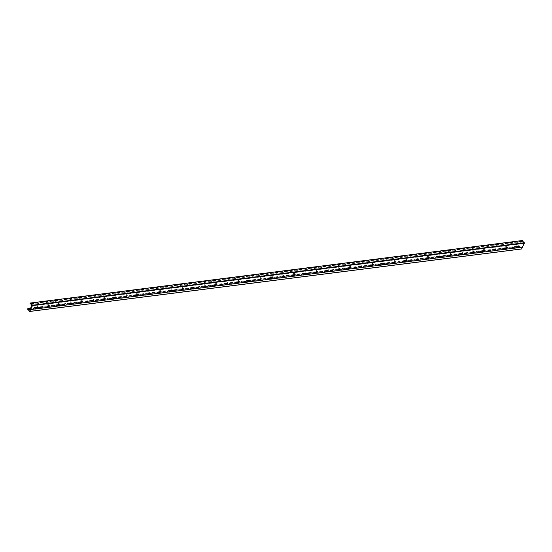 <?xml version="1.0" encoding="UTF-8"?>
<svg xmlns="http://www.w3.org/2000/svg" width="552" height="552" viewBox="0 0 552 552"><rect width="100%" height="100%" fill="white"/><g stroke="black" fill="none" stroke-linecap="round" stroke-linejoin="round"><path stroke-width="0.41" stroke-dasharray="2.76 2.07" d="M47.693 305.974L37.343 307.285A1.594 0.869 138.6 0 0 37.543 306.871A1.594 0.869 138.6 0 0 36.722 306.036A1.594 0.869 138.6 0 0 35.066 307.395A1.594 0.869 138.6 0 0 35.728 308.464A1.594 0.869 138.6 0 0 36.184 308.327M36.115 308.271L36.135 308.292A0.793 0.428 -41.4 0 1 36.115 308.271A0.793 0.428 -41.4 0 1 36.115 307.823A0.793 0.428 -41.4 0 1 36.708 307.229A0.793 0.428 -41.4 0 1 37.301 307.229A0.793 0.428 -41.4 0 1 37.308 307.236L47.838 305.87M48.528 305.884A1.594 0.869 138.6 0 0 48.721 305.449A1.594 0.869 138.6 0 0 47.9 304.614A1.594 0.869 138.6 0 0 46.251 305.974A1.594 0.869 138.6 0 0 46.906 307.05A1.594 0.869 138.6 0 0 47.362 306.905M47.293 306.85L47.313 306.877A0.793 0.428 -41.4 0 1 47.293 306.85A0.793 0.428 -41.4 0 1 47.293 306.401A0.793 0.428 -41.4 0 1 47.886 305.808A0.793 0.428 -41.4 0 1 48.479 305.808A0.793 0.428 -41.4 0 1 48.493 305.815M59.706 304.462A1.594 0.869 138.6 0 0 59.906 304.028A1.594 0.869 138.6 0 0 59.085 303.2A1.594 0.869 138.6 0 0 57.429 304.559A1.594 0.869 138.6 0 0 58.084 305.629A1.594 0.869 138.6 0 0 58.54 305.484M58.491 305.456L58.471 305.428A0.793 0.428 -41.4 0 1 58.471 305.428A0.793 0.428 -41.4 0 1 58.471 304.987A0.793 0.428 -41.4 0 1 59.064 304.393A0.793 0.428 -41.4 0 1 59.657 304.387A0.793 0.428 -41.4 0 1 59.671 304.4L59.657 304.387M70.884 303.041A1.594 0.869 138.6 0 0 71.084 302.606A1.594 0.869 138.6 0 0 70.263 301.778A1.594 0.869 138.6 0 0 68.607 303.138A1.594 0.869 138.6 0 0 69.269 304.207A1.594 0.869 138.6 0 0 69.724 304.062M69.676 304.035L69.656 304.014A0.793 0.428 -41.4 0 1 69.656 304.014A0.793 0.428 -41.4 0 1 69.656 303.565A0.793 0.428 -41.4 0 1 70.249 302.972A0.793 0.428 -41.4 0 1 70.842 302.965A0.793 0.428 -41.4 0 1 70.849 302.979L70.842 302.965M82.062 301.62A1.594 0.869 138.6 0 0 82.262 301.185A1.594 0.869 138.6 0 0 81.441 300.357A1.594 0.869 138.6 0 0 79.785 301.716A1.594 0.869 138.6 0 0 80.447 302.786A1.594 0.869 138.6 0 0 80.902 302.648M80.854 302.613L80.834 302.593A0.793 0.428 -41.4 0 1 80.834 302.593A0.793 0.428 -41.4 0 1 80.834 302.144A0.793 0.428 -41.4 0 1 81.427 301.551A0.793 0.428 -41.4 0 1 82.02 301.544A0.793 0.428 -41.4 0 1 82.027 301.558L92.557 300.191M103.59 298.873L93.24 300.184A1.594 0.869 138.6 0 0 93.44 299.77A1.594 0.869 138.6 0 0 92.619 298.936A1.594 0.869 138.6 0 0 90.97 300.295A1.594 0.869 138.6 0 0 91.625 301.364A1.594 0.869 138.6 0 0 92.08 301.226M92.032 301.192L92.011 301.171A0.793 0.428 -41.4 0 1 92.011 301.171A0.793 0.428 -41.4 0 1 92.011 300.723A0.793 0.428 -41.4 0 1 92.605 300.129A0.793 0.428 -41.4 0 1 93.198 300.122A0.793 0.428 -41.4 0 1 93.212 300.136L103.735 298.77M114.768 297.452L104.418 298.763A1.594 0.869 138.6 0 0 104.625 298.349A1.594 0.869 138.6 0 0 103.804 297.514A1.594 0.869 138.6 0 0 102.148 298.873A1.594 0.869 138.6 0 0 102.803 299.943A1.594 0.869 138.6 0 0 103.258 299.805M103.203 299.764A0.793 0.428 -41.4 0 1 103.189 299.75A0.793 0.428 -41.4 0 1 103.189 299.301A0.793 0.428 -41.4 0 1 103.783 298.708A0.793 0.428 -41.4 0 1 104.376 298.708A0.793 0.428 -41.4 0 1 104.39 298.715M125.953 296.031L115.596 297.349A1.594 0.869 138.6 0 0 115.803 296.928A1.594 0.869 138.6 0 0 114.982 296.1A1.594 0.869 138.6 0 0 113.326 297.459A1.594 0.869 138.6 0 0 113.988 298.528A1.594 0.869 138.6 0 0 114.436 298.384M114.381 298.342A0.793 0.428 -41.4 0 1 114.374 298.328A0.793 0.428 -41.4 0 1 114.374 297.887A0.793 0.428 -41.4 0 1 114.968 297.293A0.793 0.428 -41.4 0 1 115.561 297.286A0.793 0.428 -41.4 0 1 115.568 297.3L115.582 297.307M137.131 294.609L126.781 295.927A1.594 0.869 138.6 0 0 126.981 295.506A1.594 0.869 138.6 0 0 126.16 294.678A1.594 0.869 138.6 0 0 124.504 296.038A1.594 0.869 138.6 0 0 125.166 297.107A1.594 0.869 138.6 0 0 125.621 296.962M125.573 296.935L125.552 296.914A0.793 0.428 -41.4 0 1 125.552 296.914A0.793 0.428 -41.4 0 1 125.552 296.465A0.793 0.428 -41.4 0 1 126.146 295.872A0.793 0.428 -41.4 0 1 126.739 295.865A0.793 0.428 -41.4 0 1 126.746 295.879L126.739 295.865M137.965 294.52A1.594 0.869 138.6 0 0 138.159 294.085A1.594 0.869 138.6 0 0 137.338 293.257A1.594 0.869 138.6 0 0 135.689 294.616A1.594 0.869 138.6 0 0 136.344 295.686A1.594 0.869 138.6 0 0 136.799 295.548M136.744 295.499A0.793 0.428 -41.4 0 1 136.73 295.492A0.793 0.428 -41.4 0 1 136.73 295.044A0.793 0.428 -41.4 0 1 137.324 294.451A0.793 0.428 -41.4 0 1 137.917 294.444A0.793 0.428 -41.4 0 1 137.931 294.457L137.917 294.444M149.143 293.098A1.594 0.869 138.6 0 0 149.344 292.663A1.594 0.869 138.6 0 0 148.522 291.835A1.594 0.869 138.6 0 0 146.866 293.195A1.594 0.869 138.6 0 0 147.522 294.264A1.594 0.869 138.6 0 0 147.977 294.126M147.908 294.071L147.929 294.092A0.793 0.428 -41.4 0 1 147.908 294.071A0.793 0.428 -41.4 0 1 147.908 293.623A0.793 0.428 -41.4 0 1 148.502 293.029A0.793 0.428 -41.4 0 1 149.095 293.022A0.793 0.428 -41.4 0 1 149.109 293.036L149.095 293.022M170.671 290.352L160.315 291.663A1.594 0.869 138.6 0 0 160.522 291.249A1.594 0.869 138.6 0 0 159.7 290.414A1.594 0.869 138.6 0 0 158.044 291.773A1.594 0.869 138.6 0 0 158.707 292.843A1.594 0.869 138.6 0 0 159.155 292.705M159.093 292.65L159.114 292.67A0.793 0.428 -41.4 0 1 159.093 292.65A0.793 0.428 -41.4 0 1 159.093 292.201A0.793 0.428 -41.4 0 1 159.687 291.608A0.793 0.428 -41.4 0 1 160.28 291.608A0.793 0.428 -41.4 0 1 160.287 291.615L160.28 291.608M181.85 288.931L171.499 290.248A1.594 0.869 138.6 0 0 171.7 289.828A1.594 0.869 138.6 0 0 170.879 288.993A1.594 0.869 138.6 0 0 169.222 290.352A1.594 0.869 138.6 0 0 169.885 291.428A1.594 0.869 138.6 0 0 170.34 291.283M170.271 291.228L170.292 291.256A0.793 0.428 -41.4 0 1 170.271 291.228A0.793 0.428 -41.4 0 1 170.271 290.78A0.793 0.428 -41.4 0 1 170.865 290.193A0.793 0.428 -41.4 0 1 171.458 290.186A0.793 0.428 -41.4 0 1 171.465 290.2L171.458 290.186M193.027 287.509L182.677 288.827A1.594 0.869 138.6 0 0 182.878 288.406A1.594 0.869 138.6 0 0 182.056 287.578A1.594 0.869 138.6 0 0 180.407 288.938A1.594 0.869 138.6 0 0 181.063 290.007A1.594 0.869 138.6 0 0 181.518 289.862M181.449 289.807L181.47 289.834A0.793 0.428 -41.4 0 1 181.449 289.807A0.793 0.428 -41.4 0 1 181.449 289.365A0.793 0.428 -41.4 0 1 182.043 288.772A0.793 0.428 -41.4 0 1 182.636 288.765A0.793 0.428 -41.4 0 1 182.65 288.779L182.657 288.786M204.205 286.088L193.855 287.406A1.594 0.869 138.6 0 0 194.062 286.985A1.594 0.869 138.6 0 0 193.234 286.157A1.594 0.869 138.6 0 0 191.585 287.516A1.594 0.869 138.6 0 0 192.241 288.586A1.594 0.869 138.6 0 0 192.696 288.441M192.641 288.399A0.793 0.428 -41.4 0 1 192.627 288.392A0.793 0.428 -41.4 0 1 192.627 287.944A0.793 0.428 -41.4 0 1 193.221 287.35A0.793 0.428 -41.4 0 1 193.814 287.344A0.793 0.428 -41.4 0 1 193.828 287.357L193.835 287.371M205.04 285.998A1.594 0.869 138.6 0 0 205.24 285.563A1.594 0.869 138.6 0 0 204.419 284.735A1.594 0.869 138.6 0 0 202.763 286.095A1.594 0.869 138.6 0 0 203.426 287.164A1.594 0.869 138.6 0 0 203.874 287.026M203.833 286.992L203.812 286.971A0.793 0.428 -41.4 0 1 203.812 286.971A0.793 0.428 -41.4 0 1 203.812 286.522A0.793 0.428 -41.4 0 1 204.406 285.929A0.793 0.428 -41.4 0 1 204.999 285.922A0.793 0.428 -41.4 0 1 205.006 285.936L205.02 285.95M216.218 284.577A1.594 0.869 138.6 0 0 216.418 284.149A1.594 0.869 138.6 0 0 215.597 283.314A1.594 0.869 138.6 0 0 213.941 284.673A1.594 0.869 138.6 0 0 214.604 285.743A1.594 0.869 138.6 0 0 215.059 285.605M215.011 285.57L214.99 285.55A0.793 0.428 -41.4 0 1 214.99 285.55A0.793 0.428 -41.4 0 1 214.99 285.101A0.793 0.428 -41.4 0 1 215.584 284.508A0.793 0.428 -41.4 0 1 216.177 284.508A0.793 0.428 -41.4 0 1 216.184 284.515L216.198 284.528M227.403 283.162A1.594 0.869 138.6 0 0 227.596 282.727A1.594 0.869 138.6 0 0 226.775 281.893A1.594 0.869 138.6 0 0 225.126 283.252A1.594 0.869 138.6 0 0 225.782 284.328A1.594 0.869 138.6 0 0 226.237 284.183M226.189 284.156L226.168 284.128A0.793 0.428 -41.4 0 1 226.168 284.128A0.793 0.428 -41.4 0 1 226.168 283.68A0.793 0.428 -41.4 0 1 226.762 283.086A0.793 0.428 -41.4 0 1 227.355 283.086A0.793 0.428 -41.4 0 1 227.369 283.093M248.924 280.409L238.574 281.727A1.594 0.869 138.6 0 0 238.781 281.306A1.594 0.869 138.6 0 0 237.953 280.478A1.594 0.869 138.6 0 0 236.304 281.837A1.594 0.869 138.6 0 0 236.96 282.907A1.594 0.869 138.6 0 0 237.415 282.762M237.346 282.707L237.367 282.734A0.793 0.428 -41.4 0 1 237.346 282.707A0.793 0.428 -41.4 0 1 237.346 282.265A0.793 0.428 -41.4 0 1 237.94 281.672A0.793 0.428 -41.4 0 1 238.533 281.665A0.793 0.428 -41.4 0 1 238.547 281.679M260.102 278.988L249.752 280.306A1.594 0.869 138.6 0 0 249.959 279.885A1.594 0.869 138.6 0 0 249.138 279.057A1.594 0.869 138.6 0 0 247.482 280.416A1.594 0.869 138.6 0 0 248.145 281.485A1.594 0.869 138.6 0 0 248.593 281.341M248.531 281.292L248.552 281.313A0.793 0.428 -41.4 0 1 248.531 281.292A0.793 0.428 -41.4 0 1 248.531 280.844A0.793 0.428 -41.4 0 1 249.124 280.25A0.793 0.428 -41.4 0 1 249.718 280.243A0.793 0.428 -41.4 0 1 249.725 280.257L260.247 278.891M271.287 277.573L260.937 278.884A1.594 0.869 138.6 0 0 261.137 278.463A1.594 0.869 138.6 0 0 260.316 277.635A1.594 0.869 138.6 0 0 258.66 278.995A1.594 0.869 138.6 0 0 259.323 280.064A1.594 0.869 138.6 0 0 259.778 279.926M259.73 279.892L259.709 279.871A0.793 0.428 -41.4 0 1 259.709 279.871A0.793 0.428 -41.4 0 1 259.709 279.422A0.793 0.428 -41.4 0 1 260.302 278.829A0.793 0.428 -41.4 0 1 260.896 278.822A0.793 0.428 -41.4 0 1 260.903 278.836L271.432 277.47M272.122 277.477A1.594 0.869 138.6 0 0 272.315 277.049A1.594 0.869 138.6 0 0 271.494 276.214A1.594 0.869 138.6 0 0 269.845 277.573A1.594 0.869 138.6 0 0 270.501 278.643A1.594 0.869 138.6 0 0 270.956 278.505M270.908 278.47L270.887 278.45A0.793 0.428 -41.4 0 1 270.887 278.45A0.793 0.428 -41.4 0 1 270.887 278.001A0.793 0.428 -41.4 0 1 271.48 277.408A0.793 0.428 -41.4 0 1 272.074 277.401A0.793 0.428 -41.4 0 1 272.088 277.414L272.074 277.401M283.3 276.055A1.594 0.869 138.6 0 0 283.5 275.627A1.594 0.869 138.6 0 0 282.672 274.792A1.594 0.869 138.6 0 0 281.023 276.152A1.594 0.869 138.6 0 0 281.679 277.221A1.594 0.869 138.6 0 0 282.134 277.083M282.086 277.056L282.065 277.028A0.793 0.428 -41.4 0 1 282.065 277.028A0.793 0.428 -41.4 0 1 282.065 276.58A0.793 0.428 -41.4 0 1 282.658 275.986A0.793 0.428 -41.4 0 1 283.252 275.986A0.793 0.428 -41.4 0 1 283.266 275.993L283.252 275.986M294.478 274.641A1.594 0.869 138.6 0 0 294.678 274.206A1.594 0.869 138.6 0 0 293.857 273.378A1.594 0.869 138.6 0 0 292.201 274.737A1.594 0.869 138.6 0 0 292.864 275.807A1.594 0.869 138.6 0 0 293.312 275.662M293.264 275.634L293.243 275.607A0.793 0.428 -41.4 0 1 293.243 275.607A0.793 0.428 -41.4 0 1 293.243 275.165A0.793 0.428 -41.4 0 1 293.843 274.572A0.793 0.428 -41.4 0 1 294.437 274.565A0.793 0.428 -41.4 0 1 294.444 274.579L304.966 273.212M316.006 271.888L305.656 273.205A1.594 0.869 138.6 0 0 305.856 272.785A1.594 0.869 138.6 0 0 305.035 271.957A1.594 0.869 138.6 0 0 303.379 273.316A1.594 0.869 138.6 0 0 304.042 274.385A1.594 0.869 138.6 0 0 304.497 274.24M304.449 274.213L304.428 274.192A0.793 0.428 -41.4 0 1 304.428 274.192A0.793 0.428 -41.4 0 1 304.428 273.744A0.793 0.428 -41.4 0 1 305.021 273.15A0.793 0.428 -41.4 0 1 305.615 273.143A0.793 0.428 -41.4 0 1 305.622 273.157L316.151 271.791M327.184 270.466L316.834 271.784A1.594 0.869 138.6 0 0 317.034 271.363A1.594 0.869 138.6 0 0 316.213 270.535A1.594 0.869 138.6 0 0 314.564 271.894A1.594 0.869 138.6 0 0 315.22 272.964A1.594 0.869 138.6 0 0 315.675 272.826M315.62 272.778A0.793 0.428 -41.4 0 1 315.606 272.771A0.793 0.428 -41.4 0 1 315.606 272.322A0.793 0.428 -41.4 0 1 316.199 271.729A0.793 0.428 -41.4 0 1 316.793 271.722A0.793 0.428 -41.4 0 1 316.807 271.736M338.362 269.052L328.012 270.363A1.594 0.869 138.6 0 0 328.219 269.942A1.594 0.869 138.6 0 0 327.391 269.114A1.594 0.869 138.6 0 0 325.742 270.473A1.594 0.869 138.6 0 0 326.398 271.543A1.594 0.869 138.6 0 0 326.853 271.405M326.798 271.363A0.793 0.428 -41.4 0 1 326.784 271.349A0.793 0.428 -41.4 0 1 326.784 270.901A0.793 0.428 -41.4 0 1 327.377 270.308A0.793 0.428 -41.4 0 1 327.971 270.301A0.793 0.428 -41.4 0 1 327.985 270.314M339.197 268.955A1.594 0.869 138.6 0 0 339.397 268.527A1.594 0.869 138.6 0 0 338.576 267.692A1.594 0.869 138.6 0 0 336.92 269.052A1.594 0.869 138.6 0 0 337.576 270.121A1.594 0.869 138.6 0 0 338.031 269.983M337.983 269.949L337.962 269.928A0.793 0.428 -41.4 0 1 337.962 269.928A0.793 0.428 -41.4 0 1 337.962 269.479A0.793 0.428 -41.4 0 1 338.562 268.886A0.793 0.428 -41.4 0 1 339.156 268.886A0.793 0.428 -41.4 0 1 339.163 268.893L339.156 268.886M350.375 267.541A1.594 0.869 138.6 0 0 350.575 267.106A1.594 0.869 138.6 0 0 349.754 266.271A1.594 0.869 138.6 0 0 348.098 267.63A1.594 0.869 138.6 0 0 348.76 268.707A1.594 0.869 138.6 0 0 349.216 268.562M349.168 268.534L349.147 268.507A0.793 0.428 -41.4 0 1 349.147 268.507A0.793 0.428 -41.4 0 1 349.147 268.058A0.793 0.428 -41.4 0 1 349.74 267.472A0.793 0.428 -41.4 0 1 350.334 267.465A0.793 0.428 -41.4 0 1 350.341 267.478L350.334 267.465M361.56 266.119A1.594 0.869 138.6 0 0 361.753 265.685A1.594 0.869 138.6 0 0 360.932 264.856A1.594 0.869 138.6 0 0 359.283 266.216A1.594 0.869 138.6 0 0 359.938 267.285A1.594 0.869 138.6 0 0 360.394 267.14M360.325 267.085L360.346 267.113A0.793 0.428 -41.4 0 1 360.325 267.085A0.793 0.428 -41.4 0 1 360.325 266.644A0.793 0.428 -41.4 0 1 360.918 266.05A0.793 0.428 -41.4 0 1 361.512 266.043A0.793 0.428 -41.4 0 1 361.526 266.057L361.512 266.043M383.081 263.366L372.731 264.684A1.594 0.869 138.6 0 0 372.938 264.263A1.594 0.869 138.6 0 0 372.11 263.435A1.594 0.869 138.6 0 0 370.461 264.794A1.594 0.869 138.6 0 0 371.116 265.864A1.594 0.869 138.6 0 0 371.572 265.719M371.503 265.671L371.524 265.691A0.793 0.428 -41.4 0 1 371.503 265.671A0.793 0.428 -41.4 0 1 371.503 265.222A0.793 0.428 -41.4 0 1 372.096 264.629A0.793 0.428 -41.4 0 1 372.69 264.622A0.793 0.428 -41.4 0 1 372.703 264.636L372.69 264.622M394.259 261.952L383.909 263.263A1.594 0.869 138.6 0 0 384.116 262.842A1.594 0.869 138.6 0 0 383.295 262.014A1.594 0.869 138.6 0 0 381.639 263.373A1.594 0.869 138.6 0 0 382.294 264.442A1.594 0.869 138.6 0 0 382.75 264.304M382.681 264.249L382.702 264.27A0.793 0.428 -41.4 0 1 382.681 264.249A0.793 0.428 -41.4 0 1 382.681 263.801A0.793 0.428 -41.4 0 1 383.281 263.207A0.793 0.428 -41.4 0 1 383.875 263.2A0.793 0.428 -41.4 0 1 383.881 263.214L383.895 263.228M405.444 260.53L395.087 261.841A1.594 0.869 138.6 0 0 395.294 261.427A1.594 0.869 138.6 0 0 394.473 260.592A1.594 0.869 138.6 0 0 392.817 261.952A1.594 0.869 138.6 0 0 393.479 263.021A1.594 0.869 138.6 0 0 393.935 262.883M393.866 262.828L393.887 262.849A0.793 0.428 -41.4 0 1 393.866 262.828A0.793 0.428 -41.4 0 1 393.866 262.379A0.793 0.428 -41.4 0 1 394.459 261.786A0.793 0.428 -41.4 0 1 395.053 261.786A0.793 0.428 -41.4 0 1 395.059 261.793L395.073 261.807M416.622 259.109L406.272 260.427A1.594 0.869 138.6 0 0 406.472 260.006A1.594 0.869 138.6 0 0 405.651 259.171A1.594 0.869 138.6 0 0 404.002 260.53A1.594 0.869 138.6 0 0 404.657 261.607A1.594 0.869 138.6 0 0 405.113 261.462M405.058 261.42A0.793 0.428 -41.4 0 1 405.044 261.406A0.793 0.428 -41.4 0 1 405.044 260.958A0.793 0.428 -41.4 0 1 405.637 260.365A0.793 0.428 -41.4 0 1 406.231 260.365A0.793 0.428 -41.4 0 1 406.244 260.371L406.231 260.365M417.457 259.019A1.594 0.869 138.6 0 0 417.657 258.584A1.594 0.869 138.6 0 0 416.829 257.756A1.594 0.869 138.6 0 0 415.18 259.116A1.594 0.869 138.6 0 0 415.835 260.185A1.594 0.869 138.6 0 0 416.291 260.04M416.236 259.999A0.793 0.428 -41.4 0 1 416.222 259.985A0.793 0.428 -41.4 0 1 416.222 259.543A0.793 0.428 -41.4 0 1 416.815 258.95A0.793 0.428 -41.4 0 1 417.409 258.943A0.793 0.428 -41.4 0 1 417.422 258.957L417.409 258.943M428.635 257.598A1.594 0.869 138.6 0 0 428.835 257.163A1.594 0.869 138.6 0 0 428.014 256.335A1.594 0.869 138.6 0 0 426.358 257.694A1.594 0.869 138.6 0 0 427.013 258.764A1.594 0.869 138.6 0 0 427.469 258.619M427.4 258.571L427.421 258.591A0.793 0.428 -41.4 0 1 427.4 258.571A0.793 0.428 -41.4 0 1 427.4 258.122A0.793 0.428 -41.4 0 1 427.993 257.529A0.793 0.428 -41.4 0 1 428.593 257.522A0.793 0.428 -41.4 0 1 428.6 257.536M450.163 254.851L439.806 256.162A1.594 0.869 138.6 0 0 440.013 255.742A1.594 0.869 138.6 0 0 439.192 254.914A1.594 0.869 138.6 0 0 437.536 256.273A1.594 0.869 138.6 0 0 438.198 257.342A1.594 0.869 138.6 0 0 438.654 257.204M438.605 257.17L438.585 257.149A0.793 0.428 -41.4 0 1 438.585 257.149A0.793 0.428 -41.4 0 1 438.585 256.701A0.793 0.428 -41.4 0 1 439.178 256.107A0.793 0.428 -41.4 0 1 439.772 256.1A0.793 0.428 -41.4 0 1 439.778 256.114M461.341 253.43L450.991 254.741A1.594 0.869 138.6 0 0 451.191 254.327A1.594 0.869 138.6 0 0 450.37 253.492A1.594 0.869 138.6 0 0 448.721 254.851A1.594 0.869 138.6 0 0 449.376 255.921A1.594 0.869 138.6 0 0 449.832 255.783M449.763 255.728L449.783 255.748A0.793 0.428 -41.4 0 1 449.763 255.728A0.793 0.428 -41.4 0 1 449.763 255.279A0.793 0.428 -41.4 0 1 450.356 254.686A0.793 0.428 -41.4 0 1 450.949 254.679A0.793 0.428 -41.4 0 1 450.956 254.693L450.97 254.707M472.519 252.009L462.169 253.32A1.594 0.869 138.6 0 0 462.376 252.906A1.594 0.869 138.6 0 0 461.548 252.071A1.594 0.869 138.6 0 0 459.899 253.43A1.594 0.869 138.6 0 0 460.554 254.506A1.594 0.869 138.6 0 0 461.01 254.362M460.941 254.306L460.961 254.334A0.793 0.428 -41.4 0 1 460.941 254.306A0.793 0.428 -41.4 0 1 460.941 253.858A0.793 0.428 -41.4 0 1 461.534 253.264A0.793 0.428 -41.4 0 1 462.127 253.264A0.793 0.428 -41.4 0 1 462.141 253.271L472.664 251.912M483.697 250.587L473.347 251.905A1.594 0.869 138.6 0 0 473.554 251.484A1.594 0.869 138.6 0 0 472.733 250.656A1.594 0.869 138.6 0 0 471.077 252.016A1.594 0.869 138.6 0 0 471.732 253.085A1.594 0.869 138.6 0 0 472.188 252.94M472.139 252.913L472.119 252.885A0.793 0.428 -41.4 0 1 472.119 252.885A0.793 0.428 -41.4 0 1 472.119 252.443A0.793 0.428 -41.4 0 1 472.712 251.85A0.793 0.428 -41.4 0 1 473.312 251.843A0.793 0.428 -41.4 0 1 473.319 251.857L473.333 251.864M484.532 250.498A1.594 0.869 138.6 0 0 484.732 250.063A1.594 0.869 138.6 0 0 483.911 249.235A1.594 0.869 138.6 0 0 482.255 250.594A1.594 0.869 138.6 0 0 482.917 251.664A1.594 0.869 138.6 0 0 483.373 251.519M483.324 251.491L483.304 251.47A0.793 0.428 -41.4 0 1 483.304 251.47A0.793 0.428 -41.4 0 1 483.304 251.022A0.793 0.428 -41.4 0 1 483.897 250.429A0.793 0.428 -41.4 0 1 484.49 250.422A0.793 0.428 -41.4 0 1 484.497 250.435L484.511 250.442M495.717 249.076A1.594 0.869 138.6 0 0 495.91 248.642A1.594 0.869 138.6 0 0 495.089 247.813A1.594 0.869 138.6 0 0 493.44 249.173A1.594 0.869 138.6 0 0 494.095 250.242A1.594 0.869 138.6 0 0 494.551 250.104M494.502 250.07L494.482 250.049A0.793 0.428 -41.4 0 1 494.482 250.049A0.793 0.428 -41.4 0 1 494.482 249.601A0.793 0.428 -41.4 0 1 495.075 249.007A0.793 0.428 -41.4 0 1 495.668 249A0.793 0.428 -41.4 0 1 495.675 249.014M506.895 247.655A1.594 0.869 138.6 0 0 507.088 247.22A1.594 0.869 138.6 0 0 506.267 246.392A1.594 0.869 138.6 0 0 504.618 247.751A1.594 0.869 138.6 0 0 505.273 248.821A1.594 0.869 138.6 0 0 505.729 248.683M505.68 248.648L505.66 248.628A0.793 0.428 -41.4 0 1 505.66 248.628A0.793 0.428 -41.4 0 1 505.66 248.179A0.793 0.428 -41.4 0 1 506.253 247.586A0.793 0.428 -41.4 0 1 506.846 247.579A0.793 0.428 -41.4 0 1 506.86 247.593L517.383 246.226M518.073 246.233A1.594 0.869 138.6 0 0 518.273 245.806A1.594 0.869 138.6 0 0 517.452 244.971A1.594 0.869 138.6 0 0 515.796 246.33A1.594 0.869 138.6 0 0 516.451 247.399A1.594 0.869 138.6 0 0 516.907 247.261M516.838 247.206L516.858 247.227A0.793 0.428 -41.4 0 1 516.838 247.206A0.793 0.428 -41.4 0 1 516.838 246.758A0.793 0.428 -41.4 0 1 517.431 246.164A0.793 0.428 -41.4 0 1 518.031 246.164A0.793 0.428 -41.4 0 1 518.038 246.171M30.346 303.076L522.247 240.596L521.992 241.148L522.516 241.452A0.745 0.49 82.8 0 1 522.986 241.99L523.462 243.577L521.881 247.027L521.536 247.503L520.584 247.144A0.745 0.49 82.8 0 1 520.108 246.606L519.832 245.868L519.542 246.737L521.474 248.938M521.861 247.013L29.994 309.493L521.881 247.027M521.895 246.944L29.987 309.424M519.542 246.737L27.634 309.223M519.508 246.482L27.6 308.961M519.763 245.93L518.052 246.185M506.205 247.648L495.689 249.028M495.027 249.069L484.47 250.408M483.842 250.491L473.292 251.829M461.486 253.327L450.929 254.672M450.308 254.748L439.751 256.093M439.123 256.169L428.573 257.508M427.945 257.591L417.395 258.929M416.767 259.012L406.21 260.351M405.589 260.427L395.032 261.772M394.404 261.848L383.854 263.194M383.226 263.269L372.676 264.608M372.048 264.691L361.491 266.029M360.87 266.112L350.313 267.451M349.685 267.534L339.135 268.872M338.507 268.948L327.991 270.328M327.329 270.37L316.813 271.75M293.788 274.634L283.238 275.972M282.61 276.048L272.053 277.394M249.069 280.312L238.554 281.686M237.891 281.734L227.334 283.072M226.713 283.148L216.156 284.494M215.535 284.57L204.978 285.915M204.35 285.991L193.8 287.33M193.172 287.413L182.615 288.751M181.994 288.834L171.437 290.173M170.816 290.255L160.259 291.594M159.631 291.67L149.081 293.015M148.453 293.091L137.903 294.43M137.275 294.513L126.718 295.851M126.097 295.934L115.54 297.273M114.913 297.355L104.397 298.729M81.379 301.613L70.822 302.951M70.194 303.034L59.644 304.373M59.016 304.456L48.5 305.829M36.66 307.291L30.622 308.057M519.949 245.985L518.066 246.22M517.238 246.33L506.888 247.641M506.06 247.744L495.71 249.062M494.882 249.166L484.525 250.484M438.978 256.266L428.628 257.584M427.8 257.687L417.45 259.005M371.903 264.787L361.553 266.105M360.725 266.209L350.368 267.527M349.54 267.63L339.19 268.941M304.821 273.309L294.471 274.627M293.643 274.73L283.293 276.041M282.465 276.152L272.115 277.463M237.746 281.83L227.396 283.148M226.568 283.252L216.218 284.563M215.383 284.673L205.033 285.984M159.487 291.773L149.137 293.084M148.309 293.188L137.959 294.506M92.412 300.295L82.062 301.606M81.234 301.709L70.877 303.027M70.049 303.131L59.699 304.449M58.871 304.552L48.521 305.87M36.515 307.395L30.588 308.147M520.108 246.606L517.417 246.951M516.796 247.027L506.239 248.372M505.618 248.448L495.061 249.787M494.44 249.87L483.883 251.208M483.255 251.291L472.698 252.63M472.077 252.712L461.52 254.051M460.899 254.127L450.342 255.472M449.721 255.548L439.164 256.887M438.536 256.97L427.979 258.308M427.358 258.391L416.801 259.73M416.18 259.813L405.623 261.151M405.002 261.227L394.445 262.573M393.817 262.648L383.26 263.994M382.639 264.07L372.082 265.408M371.462 265.491L360.904 266.83M360.283 266.913L349.726 268.251M349.099 268.327L338.542 269.673M337.921 269.749L327.364 271.094M326.743 271.17L316.186 272.509M315.565 272.591L305.008 273.93M304.38 274.013L293.823 275.351M293.202 275.434L282.645 276.773M282.024 276.849L271.467 278.194M270.846 278.27L260.289 279.609M259.661 279.692L249.104 281.03M248.483 281.113L237.926 282.452M237.305 282.534L226.748 283.873M226.127 283.949L215.57 285.294M214.942 285.37L204.385 286.716M203.764 286.792L193.207 288.13M192.586 288.213L182.029 289.552M181.408 289.634L170.851 290.973M170.223 291.049L159.673 292.394M159.045 292.47L148.488 293.816M147.867 293.892L137.31 295.23M136.689 295.313L126.132 296.652M125.504 296.734L114.954 298.073M114.326 298.156L103.769 299.494M103.148 299.57L92.591 300.916M91.97 300.992L81.413 302.33M80.785 302.413L70.235 303.752M69.607 303.835L59.05 305.173M58.429 305.256L47.872 306.595M47.251 306.67L36.694 308.016M36.066 308.092L30.263 308.83M520.584 247.144L30.001 309.465M521.136 247.206L29.905 309.603M521.205 247.248L29.877 309.658M521.357 247.42L29.787 309.858L521.695 247.365M523.462 243.577L31.561 306.063M523.393 243.052L31.485 305.539M523.241 242.887L31.333 305.366M523.192 242.79L31.291 305.277M522.986 241.99L31.084 304.476M522.516 241.452L30.608 303.938M522.082 241.403L30.181 303.89M521.992 241.148L30.084 303.635M37.343 307.561L37.543 306.871M36.439 308.354L35.728 308.464M48.521 306.139L48.721 305.449M47.624 306.933L46.906 307.05M59.706 304.718L59.906 304.028M58.802 305.518L58.084 305.629M70.884 303.303L71.084 302.606M69.98 304.097L69.269 304.207M82.062 301.882L82.262 301.185M81.158 302.675L80.447 302.786M93.24 300.46L93.44 299.77M92.336 301.254L91.625 301.364M104.425 299.039L104.625 298.349M103.521 299.833L102.803 299.943M115.603 297.618L115.803 296.928M114.699 298.418L113.988 298.528M126.781 296.203L126.981 295.506M125.877 296.997L125.166 297.107M137.959 294.782L138.159 294.085M137.055 295.575L136.344 295.686M149.143 293.36L149.344 292.663M148.24 294.154L147.522 294.264M160.321 291.939L160.522 291.249M159.418 292.732L158.707 292.843M171.499 290.518L171.7 289.828M170.596 291.318L169.885 291.428M182.677 289.103L182.878 288.406M181.774 289.897L181.063 290.007M193.862 287.682L194.062 286.985M192.958 288.475L192.241 288.586M205.04 286.26L205.24 285.563M204.137 287.054L203.426 287.164M216.218 284.839L216.418 284.149M215.314 285.632L214.604 285.743M227.396 283.417L227.596 282.727M226.492 284.218L225.782 284.328M238.581 281.996L238.781 281.306M237.677 282.796L236.96 282.907M249.759 280.582L249.959 279.885M248.855 281.375L248.145 281.485M260.937 279.16L261.137 278.463M260.033 279.954L259.323 280.064M272.115 277.739L272.315 277.049M271.211 278.532L270.501 278.643M283.3 276.317L283.5 275.627M282.396 277.111L281.679 277.221M294.478 274.896L294.678 274.206M293.574 275.696L292.864 275.807M305.656 273.481L305.856 272.785M304.752 274.275L304.042 274.385M316.834 272.06L317.034 271.363M315.93 272.854L315.22 272.964M328.019 270.639L328.219 269.942M327.115 271.432L326.398 271.543M339.197 269.217L339.397 268.527M338.293 270.011L337.576 270.121M350.375 267.796L350.575 267.106M349.471 268.596L348.76 268.707M361.553 266.381L361.753 265.685M360.649 267.175L359.938 267.285M372.738 264.96L372.938 264.263M371.834 265.753L371.116 265.864M383.916 263.539L384.116 262.842M383.012 264.332L382.294 264.442M395.094 262.117L395.294 261.427M394.19 262.911L393.479 263.021M406.272 260.696L406.472 260.006M405.368 261.496L404.657 261.607M417.45 259.274L417.657 258.584M416.553 260.075L415.835 260.185M428.635 257.86L428.835 257.163M427.731 258.653L427.013 258.764M439.813 256.438L440.013 255.742M438.909 257.232L438.198 257.342M450.991 255.017L451.191 254.327M450.087 255.811L449.376 255.921M462.169 253.596L462.376 252.906M461.272 254.389L460.554 254.506M473.354 252.174L473.554 251.484M472.45 252.975L471.732 253.085M484.532 250.76L484.732 250.063M483.628 251.553L482.917 251.664M495.71 249.338L495.91 248.642M494.806 250.132L494.095 250.242M506.888 247.917L507.088 247.22M505.991 248.71L505.273 248.821M518.073 246.496L518.273 245.806M517.169 247.289L516.451 247.399M519.832 245.868L517.935 246.109M517.507 246.164L506.75 247.531M506.329 247.586L495.572 248.952M495.151 249.007L484.394 250.373M483.973 250.422L473.216 251.788M472.788 251.843L462.031 253.209M461.61 253.264L450.853 254.631M450.432 254.686L439.675 256.052M439.254 256.107L428.497 257.473M428.069 257.522L417.312 258.895M416.891 258.943L406.134 260.309M405.713 260.365L394.956 261.731M394.535 261.786L383.778 263.152M383.35 263.207L372.593 264.574M372.172 264.629L361.415 265.995M360.994 266.043L350.237 267.409M349.816 267.465L339.059 268.831M338.631 268.886L327.874 270.252M327.453 270.308L316.696 271.674M316.275 271.729L305.518 273.095M305.097 273.143L294.34 274.51M293.919 274.565L283.155 275.931M282.734 275.986L271.977 277.352M271.556 277.408L260.799 278.774M260.378 278.829L249.621 280.195M249.2 280.243L238.436 281.617M238.015 281.665L227.258 283.031M226.837 283.086L216.08 284.452M215.659 284.508L204.902 285.874M204.482 285.929L193.717 287.295M193.297 287.35L182.54 288.717M182.119 288.765L171.361 290.131M170.941 290.186L160.183 291.553M159.763 291.608L148.999 292.974M148.578 293.029L137.821 294.395M137.4 294.451L126.643 295.817M126.222 295.865L115.465 297.231M115.044 297.286L104.28 298.653M103.859 298.708L93.102 300.074M92.681 300.129L81.924 301.495M81.503 301.551L70.746 302.917M70.325 302.965L59.568 304.338M59.14 304.387L48.383 305.753M47.962 305.808L37.205 307.174M36.784 307.229L30.65 308.009M521.536 247.503L29.629 309.982"/><path stroke-width="0.83" d="M36.184 308.327A1.594 0.869 138.6 0 0 37.343 307.298L36.515 307.395M36.66 307.291L37.281 307.216A0.793 0.428 -41.4 0 1 37.343 307.561A0.793 0.428 -41.4 0 1 36.439 308.354A0.793 0.428 -41.4 0 1 36.121 308.285A0.793 0.428 -41.4 0 1 36.135 307.85A0.793 0.428 -41.4 0 1 36.729 307.257A0.793 0.428 -41.4 0 1 37.322 307.25A0.793 0.428 -41.4 0 1 37.012 308.099A0.793 0.428 -41.4 0 1 36.135 308.292M47.362 306.905A1.594 0.869 138.6 0 0 48.528 305.884M48.493 305.815A0.793 0.428 -41.4 0 1 48.521 306.139A0.793 0.428 -41.4 0 1 47.624 306.933A0.793 0.428 -41.4 0 1 47.306 306.864A0.793 0.428 -41.4 0 1 47.313 306.429A0.793 0.428 -41.4 0 1 47.907 305.836A0.793 0.428 -41.4 0 1 48.5 305.829A0.793 0.428 -41.4 0 1 48.19 306.677A0.793 0.428 -41.4 0 1 47.313 306.877M58.54 305.484A1.594 0.869 138.6 0 0 59.706 304.462M59.678 304.407A0.793 0.428 -41.4 0 1 59.374 305.256A0.793 0.428 -41.4 0 1 58.491 305.456A0.793 0.428 -41.4 0 1 58.491 305.008A0.793 0.428 -41.4 0 1 59.085 304.414A0.793 0.428 -41.4 0 1 59.678 304.407A0.793 0.428 -41.4 0 1 59.706 304.718A0.793 0.428 -41.4 0 1 58.802 305.518A0.793 0.428 -41.4 0 1 58.484 305.442M69.724 304.062A1.594 0.869 138.6 0 0 70.884 303.041M70.863 302.986A0.793 0.428 -41.4 0 1 70.552 303.835A0.793 0.428 -41.4 0 1 69.676 304.035A0.793 0.428 -41.4 0 1 69.676 303.586A0.793 0.428 -41.4 0 1 70.27 302.993A0.793 0.428 -41.4 0 1 70.863 302.986A0.793 0.428 -41.4 0 1 70.884 303.303A0.793 0.428 -41.4 0 1 69.98 304.097A0.793 0.428 -41.4 0 1 69.662 304.021M80.902 302.648A1.594 0.869 138.6 0 0 82.062 301.62M82.041 301.571A0.793 0.428 -41.4 0 1 81.73 302.413A0.793 0.428 -41.4 0 1 80.854 302.613A0.793 0.428 -41.4 0 1 80.854 302.165A0.793 0.428 -41.4 0 1 81.448 301.571A0.793 0.428 -41.4 0 1 82.041 301.571A0.793 0.428 -41.4 0 1 82.062 301.882A0.793 0.428 -41.4 0 1 81.158 302.675A0.793 0.428 -41.4 0 1 80.84 302.599M92.08 301.226A1.594 0.869 138.6 0 0 93.247 300.198L92.412 300.295M93.219 300.15A0.793 0.428 -41.4 0 1 92.909 300.992A0.793 0.428 -41.4 0 1 92.032 301.192A0.793 0.428 -41.4 0 1 92.032 300.75A0.793 0.428 -41.4 0 1 92.626 300.157A0.793 0.428 -41.4 0 1 93.219 300.15A0.793 0.428 -41.4 0 1 93.24 300.46A0.793 0.428 -41.4 0 1 92.336 301.254A0.793 0.428 -41.4 0 1 92.025 301.185M103.258 299.805A1.594 0.869 138.6 0 0 104.425 298.777L103.59 298.873M104.39 298.715A0.793 0.428 -41.4 0 1 104.425 299.039A0.793 0.428 -41.4 0 1 103.521 299.833A0.793 0.428 -41.4 0 1 103.203 299.764M103.21 299.329A0.793 0.428 -41.4 0 1 103.804 298.735A0.793 0.428 -41.4 0 1 104.397 298.729A0.793 0.428 -41.4 0 1 104.093 299.577A0.793 0.428 -41.4 0 1 103.21 299.777A0.793 0.428 -41.4 0 1 103.21 299.329M114.436 298.384A1.594 0.869 138.6 0 0 115.603 297.362L114.768 297.452M115.568 297.3A0.793 0.428 -41.4 0 1 115.603 297.618A0.793 0.428 -41.4 0 1 114.699 298.418A0.793 0.428 -41.4 0 1 114.381 298.342M114.395 297.907A0.793 0.428 -41.4 0 1 114.989 297.314A0.793 0.428 -41.4 0 1 115.582 297.307A0.793 0.428 -41.4 0 1 115.271 298.156A0.793 0.428 -41.4 0 1 114.395 298.356A0.793 0.428 -41.4 0 1 114.395 297.907M125.621 296.962A1.594 0.869 138.6 0 0 126.781 295.941L125.953 296.031M126.76 295.886A0.793 0.428 -41.4 0 1 126.449 296.734A0.793 0.428 -41.4 0 1 125.573 296.935A0.793 0.428 -41.4 0 1 125.573 296.486A0.793 0.428 -41.4 0 1 126.166 295.893A0.793 0.428 -41.4 0 1 126.76 295.886A0.793 0.428 -41.4 0 1 126.781 296.203A0.793 0.428 -41.4 0 1 125.877 296.997A0.793 0.428 -41.4 0 1 125.559 296.921M136.799 295.548A1.594 0.869 138.6 0 0 137.965 294.52M137.938 294.471A0.793 0.428 -41.4 0 1 137.627 295.313A0.793 0.428 -41.4 0 1 136.751 295.513A0.793 0.428 -41.4 0 1 136.751 295.065A0.793 0.428 -41.4 0 1 137.345 294.471A0.793 0.428 -41.4 0 1 137.938 294.471A0.793 0.428 -41.4 0 1 137.959 294.782A0.793 0.428 -41.4 0 1 137.055 295.575A0.793 0.428 -41.4 0 1 136.744 295.499M147.977 294.126A1.594 0.869 138.6 0 0 149.143 293.098M149.109 293.036A0.793 0.428 -41.4 0 1 149.143 293.36A0.793 0.428 -41.4 0 1 148.24 294.154A0.793 0.428 -41.4 0 1 147.922 294.085A0.793 0.428 -41.4 0 1 147.929 293.643A0.793 0.428 -41.4 0 1 148.522 293.057A0.793 0.428 -41.4 0 1 149.116 293.05A0.793 0.428 -41.4 0 1 148.812 293.892A0.793 0.428 -41.4 0 1 147.929 294.092M159.155 292.705A1.594 0.869 138.6 0 0 160.321 291.677L159.487 291.773M160.287 291.615A0.793 0.428 -41.4 0 1 160.321 291.939A0.793 0.428 -41.4 0 1 159.418 292.732A0.793 0.428 -41.4 0 1 159.1 292.663A0.793 0.428 -41.4 0 1 159.114 292.229A0.793 0.428 -41.4 0 1 159.707 291.635A0.793 0.428 -41.4 0 1 160.301 291.628A0.793 0.428 -41.4 0 1 159.99 292.477A0.793 0.428 -41.4 0 1 159.114 292.67M170.34 291.283A1.594 0.869 138.6 0 0 171.499 290.262L170.671 290.352M171.465 290.2A0.793 0.428 -41.4 0 1 171.499 290.518A0.793 0.428 -41.4 0 1 170.596 291.318A0.793 0.428 -41.4 0 1 170.278 291.242A0.793 0.428 -41.4 0 1 170.292 290.807A0.793 0.428 -41.4 0 1 170.885 290.214A0.793 0.428 -41.4 0 1 171.479 290.207A0.793 0.428 -41.4 0 1 171.168 291.056A0.793 0.428 -41.4 0 1 170.292 291.256M181.518 289.862A1.594 0.869 138.6 0 0 182.684 288.841L181.85 288.931M182.65 288.779A0.793 0.428 -41.4 0 1 182.677 289.103A0.793 0.428 -41.4 0 1 181.774 289.897A0.793 0.428 -41.4 0 1 181.463 289.821A0.793 0.428 -41.4 0 1 181.47 289.386A0.793 0.428 -41.4 0 1 182.063 288.793A0.793 0.428 -41.4 0 1 182.657 288.786A0.793 0.428 -41.4 0 1 182.346 289.634A0.793 0.428 -41.4 0 1 181.47 289.834M192.696 288.441A1.594 0.869 138.6 0 0 193.862 287.419L193.027 287.509M193.828 287.357A0.793 0.428 -41.4 0 1 193.862 287.682A0.793 0.428 -41.4 0 1 192.958 288.475A0.793 0.428 -41.4 0 1 192.641 288.399M192.648 287.965A0.793 0.428 -41.4 0 1 193.241 287.371A0.793 0.428 -41.4 0 1 193.835 287.371A0.793 0.428 -41.4 0 1 193.531 288.213A0.793 0.428 -41.4 0 1 192.648 288.413A0.793 0.428 -41.4 0 1 192.648 287.965M203.874 287.026A1.594 0.869 138.6 0 0 205.04 285.998M205.006 285.936A0.793 0.428 -41.4 0 1 205.04 286.26A0.793 0.428 -41.4 0 1 204.137 287.054A0.793 0.428 -41.4 0 1 203.819 286.978M203.833 286.543A0.793 0.428 -41.4 0 1 204.426 285.95A0.793 0.428 -41.4 0 1 205.02 285.95A0.793 0.428 -41.4 0 1 204.709 286.792A0.793 0.428 -41.4 0 1 203.833 286.992A0.793 0.428 -41.4 0 1 203.833 286.543M215.059 285.605A1.594 0.869 138.6 0 0 216.218 284.577M216.184 284.515A0.793 0.428 -41.4 0 1 216.218 284.839A0.793 0.428 -41.4 0 1 215.314 285.632A0.793 0.428 -41.4 0 1 214.997 285.563A0.793 0.428 -41.4 0 1 215.011 285.129A0.793 0.428 -41.4 0 1 215.604 284.535A0.793 0.428 -41.4 0 1 216.198 284.528A0.793 0.428 -41.4 0 1 215.887 285.377A0.793 0.428 -41.4 0 1 215.011 285.57M226.237 284.183A1.594 0.869 138.6 0 0 227.403 283.162M227.369 283.093A0.793 0.428 -41.4 0 1 227.396 283.417A0.793 0.428 -41.4 0 1 226.492 284.218A0.793 0.428 -41.4 0 1 226.182 284.142A0.793 0.428 -41.4 0 1 226.189 283.707A0.793 0.428 -41.4 0 1 226.782 283.114A0.793 0.428 -41.4 0 1 227.376 283.107A0.793 0.428 -41.4 0 1 227.065 283.956A0.793 0.428 -41.4 0 1 226.189 284.156M237.415 282.762A1.594 0.869 138.6 0 0 238.581 281.741L237.746 281.83M238.547 281.679A0.793 0.428 -41.4 0 1 238.581 281.996A0.793 0.428 -41.4 0 1 237.677 282.796A0.793 0.428 -41.4 0 1 237.36 282.721A0.793 0.428 -41.4 0 1 237.367 282.286A0.793 0.428 -41.4 0 1 237.96 281.692A0.793 0.428 -41.4 0 1 238.554 281.686A0.793 0.428 -41.4 0 1 238.25 282.534A0.793 0.428 -41.4 0 1 237.367 282.734M248.593 281.341A1.594 0.869 138.6 0 0 249.759 280.319L248.924 280.409M249.069 280.312L249.697 280.23A0.793 0.428 -41.4 0 1 249.759 280.582A0.793 0.428 -41.4 0 1 248.855 281.375A0.793 0.428 -41.4 0 1 248.538 281.299A0.793 0.428 -41.4 0 1 248.545 280.864A0.793 0.428 -41.4 0 1 249.145 280.271A0.793 0.428 -41.4 0 1 249.739 280.264A0.793 0.428 -41.4 0 1 249.428 281.113A0.793 0.428 -41.4 0 1 248.552 281.313M259.778 279.926A1.594 0.869 138.6 0 0 260.937 278.898L260.102 278.988M260.247 278.891L260.875 278.815A0.793 0.428 -41.4 0 1 260.937 279.16A0.793 0.428 -41.4 0 1 260.033 279.954A0.793 0.428 -41.4 0 1 259.716 279.878M259.73 279.443A0.793 0.428 -41.4 0 1 260.323 278.85A0.793 0.428 -41.4 0 1 260.917 278.85A0.793 0.428 -41.4 0 1 260.606 279.692A0.793 0.428 -41.4 0 1 259.73 279.892A0.793 0.428 -41.4 0 1 259.73 279.443M270.956 278.505A1.594 0.869 138.6 0 0 272.122 277.477M272.095 277.428A0.793 0.428 -41.4 0 1 271.784 278.27A0.793 0.428 -41.4 0 1 270.908 278.47A0.793 0.428 -41.4 0 1 270.908 278.029A0.793 0.428 -41.4 0 1 271.501 277.435A0.793 0.428 -41.4 0 1 272.095 277.428A0.793 0.428 -41.4 0 1 272.115 277.739A0.793 0.428 -41.4 0 1 271.211 278.532A0.793 0.428 -41.4 0 1 270.901 278.463M282.134 277.083A1.594 0.869 138.6 0 0 283.3 276.055M283.273 276.007A0.793 0.428 -41.4 0 1 282.969 276.856A0.793 0.428 -41.4 0 1 282.086 277.056A0.793 0.428 -41.4 0 1 282.086 276.607A0.793 0.428 -41.4 0 1 282.679 276.014A0.793 0.428 -41.4 0 1 283.273 276.007A0.793 0.428 -41.4 0 1 283.3 276.317A0.793 0.428 -41.4 0 1 282.396 277.111A0.793 0.428 -41.4 0 1 282.079 277.042M293.312 275.662A1.594 0.869 138.6 0 0 294.478 274.641M294.444 274.579A0.793 0.428 -41.4 0 1 294.478 274.896A0.793 0.428 -41.4 0 1 293.574 275.696A0.793 0.428 -41.4 0 1 293.257 275.62A0.793 0.428 -41.4 0 1 293.264 275.186A0.793 0.428 -41.4 0 1 293.864 274.592A0.793 0.428 -41.4 0 1 294.457 274.585A0.793 0.428 -41.4 0 1 294.147 275.434A0.793 0.428 -41.4 0 1 293.264 275.634M304.497 274.24A1.594 0.869 138.6 0 0 305.656 273.219L304.821 273.309M305.635 273.164A0.793 0.428 -41.4 0 1 305.325 274.013A0.793 0.428 -41.4 0 1 304.449 274.213A0.793 0.428 -41.4 0 1 304.449 273.764A0.793 0.428 -41.4 0 1 305.042 273.171A0.793 0.428 -41.4 0 1 305.635 273.164A0.793 0.428 -41.4 0 1 305.656 273.481A0.793 0.428 -41.4 0 1 304.752 274.275A0.793 0.428 -41.4 0 1 304.435 274.199M315.675 272.826A1.594 0.869 138.6 0 0 316.841 271.798L316.006 271.888M316.807 271.736A0.793 0.428 -41.4 0 1 316.834 272.06A0.793 0.428 -41.4 0 1 315.93 272.854A0.793 0.428 -41.4 0 1 315.62 272.778M315.627 272.343A0.793 0.428 -41.4 0 1 316.22 271.75A0.793 0.428 -41.4 0 1 316.813 271.75A0.793 0.428 -41.4 0 1 316.503 272.591A0.793 0.428 -41.4 0 1 315.627 272.791A0.793 0.428 -41.4 0 1 315.627 272.343M326.853 271.405A1.594 0.869 138.6 0 0 328.019 270.377L327.184 270.466M327.985 270.314A0.793 0.428 -41.4 0 1 328.019 270.639A0.793 0.428 -41.4 0 1 327.115 271.432A0.793 0.428 -41.4 0 1 326.798 271.363M326.805 270.922A0.793 0.428 -41.4 0 1 327.398 270.335A0.793 0.428 -41.4 0 1 327.991 270.328A0.793 0.428 -41.4 0 1 327.688 271.17A0.793 0.428 -41.4 0 1 326.805 271.37A0.793 0.428 -41.4 0 1 326.805 270.922M338.031 269.983A1.594 0.869 138.6 0 0 339.197 268.955M339.176 268.907A0.793 0.428 -41.4 0 1 338.866 269.755A0.793 0.428 -41.4 0 1 337.983 269.949A0.793 0.428 -41.4 0 1 337.983 269.507A0.793 0.428 -41.4 0 1 338.583 268.914A0.793 0.428 -41.4 0 1 339.176 268.907A0.793 0.428 -41.4 0 1 339.197 269.217A0.793 0.428 -41.4 0 1 338.293 270.011A0.793 0.428 -41.4 0 1 337.976 269.942M349.216 268.562A1.594 0.869 138.6 0 0 350.375 267.541M350.354 267.485A0.793 0.428 -41.4 0 1 350.044 268.334A0.793 0.428 -41.4 0 1 349.168 268.534A0.793 0.428 -41.4 0 1 349.168 268.086A0.793 0.428 -41.4 0 1 349.761 267.492A0.793 0.428 -41.4 0 1 350.354 267.485A0.793 0.428 -41.4 0 1 350.375 267.796A0.793 0.428 -41.4 0 1 349.471 268.596A0.793 0.428 -41.4 0 1 349.154 268.52M360.394 267.14A1.594 0.869 138.6 0 0 361.56 266.119M361.526 266.057A0.793 0.428 -41.4 0 1 361.553 266.381A0.793 0.428 -41.4 0 1 360.649 267.175A0.793 0.428 -41.4 0 1 360.339 267.099A0.793 0.428 -41.4 0 1 360.346 266.664A0.793 0.428 -41.4 0 1 360.939 266.071A0.793 0.428 -41.4 0 1 361.532 266.064A0.793 0.428 -41.4 0 1 361.222 266.913A0.793 0.428 -41.4 0 1 360.346 267.113M371.572 265.719A1.594 0.869 138.6 0 0 372.738 264.698L371.903 264.787M372.703 264.636A0.793 0.428 -41.4 0 1 372.738 264.96A0.793 0.428 -41.4 0 1 371.834 265.753A0.793 0.428 -41.4 0 1 371.517 265.678A0.793 0.428 -41.4 0 1 371.524 265.243A0.793 0.428 -41.4 0 1 372.117 264.649A0.793 0.428 -41.4 0 1 372.71 264.649A0.793 0.428 -41.4 0 1 372.407 265.491A0.793 0.428 -41.4 0 1 371.524 265.691M382.75 264.304A1.594 0.869 138.6 0 0 383.916 263.276L383.081 263.366M383.881 263.214A0.793 0.428 -41.4 0 1 383.916 263.539A0.793 0.428 -41.4 0 1 383.012 264.332A0.793 0.428 -41.4 0 1 382.695 264.256A0.793 0.428 -41.4 0 1 382.702 263.822A0.793 0.428 -41.4 0 1 383.295 263.228A0.793 0.428 -41.4 0 1 383.895 263.228A0.793 0.428 -41.4 0 1 383.585 264.07A0.793 0.428 -41.4 0 1 382.702 264.27M393.935 262.883A1.594 0.869 138.6 0 0 395.094 261.855L394.259 261.952M395.059 261.793A0.793 0.428 -41.4 0 1 395.094 262.117A0.793 0.428 -41.4 0 1 394.19 262.911A0.793 0.428 -41.4 0 1 393.873 262.842A0.793 0.428 -41.4 0 1 393.887 262.407A0.793 0.428 -41.4 0 1 394.48 261.814A0.793 0.428 -41.4 0 1 395.073 261.807A0.793 0.428 -41.4 0 1 394.763 262.655A0.793 0.428 -41.4 0 1 393.887 262.849M405.113 261.462A1.594 0.869 138.6 0 0 406.279 260.44L405.444 260.53M406.251 260.385A0.793 0.428 -41.4 0 1 405.941 261.234A0.793 0.428 -41.4 0 1 405.064 261.434A0.793 0.428 -41.4 0 1 405.064 260.986A0.793 0.428 -41.4 0 1 405.658 260.392A0.793 0.428 -41.4 0 1 406.251 260.385A0.793 0.428 -41.4 0 1 406.272 260.696A0.793 0.428 -41.4 0 1 405.368 261.496A0.793 0.428 -41.4 0 1 405.058 261.42M416.291 260.04A1.594 0.869 138.6 0 0 417.457 259.019M417.429 258.964A0.793 0.428 -41.4 0 1 417.126 259.813A0.793 0.428 -41.4 0 1 416.242 260.013A0.793 0.428 -41.4 0 1 416.242 259.564A0.793 0.428 -41.4 0 1 416.836 258.971A0.793 0.428 -41.4 0 1 417.429 258.964A0.793 0.428 -41.4 0 1 417.45 259.274A0.793 0.428 -41.4 0 1 416.553 260.075A0.793 0.428 -41.4 0 1 416.236 259.999M427.469 258.619A1.594 0.869 138.6 0 0 428.635 257.598M428.6 257.536A0.793 0.428 -41.4 0 1 428.635 257.86A0.793 0.428 -41.4 0 1 427.731 258.653A0.793 0.428 -41.4 0 1 427.414 258.577A0.793 0.428 -41.4 0 1 427.421 258.143A0.793 0.428 -41.4 0 1 428.014 257.549A0.793 0.428 -41.4 0 1 428.614 257.542A0.793 0.428 -41.4 0 1 428.304 258.391A0.793 0.428 -41.4 0 1 427.421 258.591M438.654 257.204A1.594 0.869 138.6 0 0 439.813 256.176L438.978 256.266M439.778 256.114A0.793 0.428 -41.4 0 1 439.813 256.438A0.793 0.428 -41.4 0 1 438.909 257.232A0.793 0.428 -41.4 0 1 438.592 257.156A0.793 0.428 -41.4 0 1 438.605 256.721A0.793 0.428 -41.4 0 1 439.199 256.128A0.793 0.428 -41.4 0 1 439.792 256.128A0.793 0.428 -41.4 0 1 439.482 256.97A0.793 0.428 -41.4 0 1 438.605 257.17M449.832 255.783A1.594 0.869 138.6 0 0 450.998 254.755L450.163 254.851M450.956 254.693A0.793 0.428 -41.4 0 1 450.991 255.017A0.793 0.428 -41.4 0 1 450.087 255.811A0.793 0.428 -41.4 0 1 449.77 255.742A0.793 0.428 -41.4 0 1 449.783 255.307A0.793 0.428 -41.4 0 1 450.377 254.713A0.793 0.428 -41.4 0 1 450.97 254.707A0.793 0.428 -41.4 0 1 450.66 255.548A0.793 0.428 -41.4 0 1 449.783 255.748M461.01 254.362A1.594 0.869 138.6 0 0 462.176 253.333L461.341 253.43M461.486 253.327L462.114 253.251A0.793 0.428 -41.4 0 1 462.169 253.596A0.793 0.428 -41.4 0 1 461.272 254.389A0.793 0.428 -41.4 0 1 460.954 254.32A0.793 0.428 -41.4 0 1 460.961 253.885A0.793 0.428 -41.4 0 1 461.555 253.292A0.793 0.428 -41.4 0 1 462.148 253.285A0.793 0.428 -41.4 0 1 461.838 254.134A0.793 0.428 -41.4 0 1 460.961 254.334M472.188 252.94A1.594 0.869 138.6 0 0 473.354 251.919L472.519 252.009M473.319 251.857A0.793 0.428 -41.4 0 1 473.354 252.174A0.793 0.428 -41.4 0 1 472.45 252.975A0.793 0.428 -41.4 0 1 472.132 252.899M472.139 252.464A0.793 0.428 -41.4 0 1 472.733 251.871A0.793 0.428 -41.4 0 1 473.333 251.864A0.793 0.428 -41.4 0 1 473.023 252.712A0.793 0.428 -41.4 0 1 472.139 252.913A0.793 0.428 -41.4 0 1 472.139 252.464M483.373 251.519A1.594 0.869 138.6 0 0 484.532 250.498M484.497 250.435A0.793 0.428 -41.4 0 1 484.532 250.76A0.793 0.428 -41.4 0 1 483.628 251.553A0.793 0.428 -41.4 0 1 483.31 251.477M483.324 251.043A0.793 0.428 -41.4 0 1 483.918 250.449A0.793 0.428 -41.4 0 1 484.511 250.442A0.793 0.428 -41.4 0 1 484.201 251.291A0.793 0.428 -41.4 0 1 483.324 251.491A0.793 0.428 -41.4 0 1 483.324 251.043M494.551 250.104A1.594 0.869 138.6 0 0 495.717 249.076M495.675 249.014A0.793 0.428 -41.4 0 1 495.71 249.338A0.793 0.428 -41.4 0 1 494.806 250.132A0.793 0.428 -41.4 0 1 494.488 250.056A0.793 0.428 -41.4 0 1 494.502 249.621A0.793 0.428 -41.4 0 1 495.096 249.028A0.793 0.428 -41.4 0 1 495.689 249.028A0.793 0.428 -41.4 0 1 495.379 249.87A0.793 0.428 -41.4 0 1 494.502 250.07M505.729 248.683A1.594 0.869 138.6 0 0 506.895 247.655M506.86 247.593A0.793 0.428 -41.4 0 1 506.888 247.917A0.793 0.428 -41.4 0 1 505.991 248.71A0.793 0.428 -41.4 0 1 505.673 248.642A0.793 0.428 -41.4 0 1 505.68 248.2A0.793 0.428 -41.4 0 1 506.274 247.613A0.793 0.428 -41.4 0 1 506.867 247.606A0.793 0.428 -41.4 0 1 506.557 248.448A0.793 0.428 -41.4 0 1 505.68 248.648M516.907 247.261A1.594 0.869 138.6 0 0 518.073 246.233M518.038 246.171A0.793 0.428 -41.4 0 1 518.073 246.496A0.793 0.428 -41.4 0 1 517.169 247.289A0.793 0.428 -41.4 0 1 516.851 247.22A0.793 0.428 -41.4 0 1 516.858 246.785A0.793 0.428 -41.4 0 1 517.452 246.192A0.793 0.428 -41.4 0 1 518.052 246.185A0.793 0.428 -41.4 0 1 517.741 247.034A0.793 0.428 -41.4 0 1 516.858 247.227M29.98 309.506L31.561 306.063L31.084 304.476A0.745 0.49 -97.2 0 0 30.608 303.938L30.084 303.635L30.512 303.055L32.492 305.573L29.78 311.39L27.634 309.223L27.924 308.354L28.2 309.092A0.745 0.49 -97.2 0 0 28.676 309.631L29.629 309.982L29.953 309.5M521.688 248.904L29.78 311.39L521.592 248.987L524.4 243.094L522.254 240.589M518.011 246.151L517.383 246.226M506.833 247.572L506.205 247.648M495.648 248.987L495.027 249.069M484.47 250.408L483.842 250.491M473.292 251.829L472.664 251.912M450.929 254.672L450.308 254.748M439.751 256.093L439.123 256.169M428.573 257.508L427.945 257.591M417.395 258.929L416.767 259.012M406.21 260.351L405.589 260.427M395.032 261.772L394.404 261.848M383.854 263.194L383.226 263.269M372.676 264.608L372.048 264.691M361.491 266.029L360.87 266.112M350.313 267.451L349.685 267.534M339.135 268.872L338.507 268.948M327.957 270.294L327.329 270.37M316.772 271.708L316.151 271.791M305.594 273.13L304.966 273.212M294.416 274.551L293.788 274.634M283.238 275.972L282.61 276.048M272.053 277.394L271.432 277.47M238.519 281.651L237.891 281.734M227.334 283.072L226.713 283.148M216.156 284.494L215.535 284.57M204.978 285.915L204.35 285.991M193.8 287.33L193.172 287.413M182.615 288.751L181.994 288.834M171.437 290.173L170.816 290.255M160.259 291.594L159.631 291.67M149.081 293.015L148.453 293.091M137.903 294.43L137.275 294.513M126.718 295.851L126.097 295.934M115.54 297.273L114.913 297.355M104.362 298.694L103.735 298.77M93.184 300.115L92.557 300.191M82 301.537L81.379 301.613M70.822 302.951L70.194 303.034M59.644 304.373L59.016 304.456M48.466 305.794L47.838 305.87M30.622 308.057L28.007 308.395M518.066 246.22L517.238 246.33M506.888 247.641L506.06 247.744M495.71 249.062L494.882 249.166M484.525 250.484L483.697 250.587M428.628 257.584L427.8 257.687M417.45 259.005L416.622 259.109M361.553 266.105L360.725 266.209M350.368 267.527L349.54 267.63M339.19 268.941L338.362 269.052M294.471 274.627L293.643 274.73M283.293 276.041L282.465 276.152M272.115 277.463L271.287 277.573M227.396 283.148L226.568 283.252M216.218 284.563L215.383 284.673M205.033 285.984L204.205 286.088M149.137 293.084L148.309 293.188M137.959 294.506L137.131 294.609M82.062 301.606L81.234 301.709M70.877 303.027L70.049 303.131M59.699 304.449L58.871 304.552M48.521 305.87L47.693 305.974M30.588 308.147L28.042 308.471M517.417 246.951L516.796 247.027M506.239 248.372L505.618 248.448M495.061 249.787L494.44 249.87M483.883 251.208L483.255 251.291M472.698 252.63L472.077 252.712M461.52 254.051L460.899 254.127M450.342 255.472L449.721 255.548M439.164 256.887L438.536 256.97M427.979 258.308L427.358 258.391M416.801 259.73L416.18 259.813M405.623 261.151L405.002 261.227M394.445 262.573L393.817 262.648M383.26 263.994L382.639 264.07M372.082 265.408L371.462 265.491M360.904 266.83L360.283 266.913M349.726 268.251L349.099 268.327M338.542 269.673L337.921 269.749M327.364 271.094L326.743 271.17M316.186 272.509L315.565 272.591M305.008 273.93L304.38 274.013M293.823 275.351L293.202 275.434M282.645 276.773L282.024 276.849M271.467 278.194L270.846 278.27M260.289 279.609L259.661 279.692M249.104 281.03L248.483 281.113M237.926 282.452L237.305 282.534M226.748 283.873L226.127 283.949M215.57 285.294L214.942 285.37M204.385 286.716L203.764 286.792M193.207 288.13L192.586 288.213M182.029 289.552L181.408 289.634M170.851 290.973L170.223 291.049M159.673 292.394L159.045 292.47M148.488 293.816L147.867 293.892M137.31 295.23L136.689 295.313M126.132 296.652L125.504 296.734M114.954 298.073L114.326 298.156M103.769 299.494L103.148 299.57M92.591 300.916L91.97 300.992M81.413 302.33L80.785 302.413M70.235 303.752L69.607 303.835M59.05 305.173L58.429 305.256M47.872 306.595L47.251 306.67M36.694 308.016L36.066 308.092M30.263 308.83L28.2 309.092M30.001 309.465L28.676 309.631M29.905 309.603L29.228 309.693M29.877 309.658L29.304 309.734M522.42 240.568L30.512 303.055M524.352 242.763L32.451 305.249M524.4 243.094L32.492 305.573M521.592 248.987L29.684 311.473M517.935 246.109L517.507 246.164M506.75 247.531L506.329 247.586M495.572 248.952L495.151 249.007M484.394 250.373L483.973 250.422M473.216 251.788L472.788 251.843M462.031 253.209L461.61 253.264M450.853 254.631L450.432 254.686M439.675 256.052L439.254 256.107M428.497 257.473L428.069 257.522M417.312 258.895L416.891 258.943M406.134 260.309L405.713 260.365M394.956 261.731L394.535 261.786M383.778 263.152L383.35 263.207M372.593 264.574L372.172 264.629M361.415 265.995L360.994 266.043M350.237 267.409L349.816 267.465M339.059 268.831L338.631 268.886M327.874 270.252L327.453 270.308M316.696 271.674L316.275 271.729M305.518 273.095L305.097 273.143M294.34 274.51L293.919 274.565M283.155 275.931L282.734 275.986M271.977 277.352L271.556 277.408M260.799 278.774L260.378 278.829M249.621 280.195L249.2 280.243M238.436 281.617L238.015 281.665M227.258 283.031L226.837 283.086M216.08 284.452L215.659 284.508M204.902 285.874L204.482 285.929M193.717 287.295L193.297 287.35M182.54 288.717L182.119 288.765M171.361 290.131L170.941 290.186M160.183 291.553L159.763 291.608M148.999 292.974L148.578 293.029M137.821 294.395L137.4 294.451M126.643 295.817L126.222 295.865M115.465 297.231L115.044 297.286M104.28 298.653L103.859 298.708M93.102 300.074L92.681 300.129M81.924 301.495L81.503 301.551M70.746 302.917L70.325 302.965M59.568 304.338L59.14 304.387M48.383 305.753L47.962 305.808M37.205 307.174L36.784 307.229M30.65 308.009L27.924 308.354M522.33 240.527L30.422 303.013"/></g></svg>
